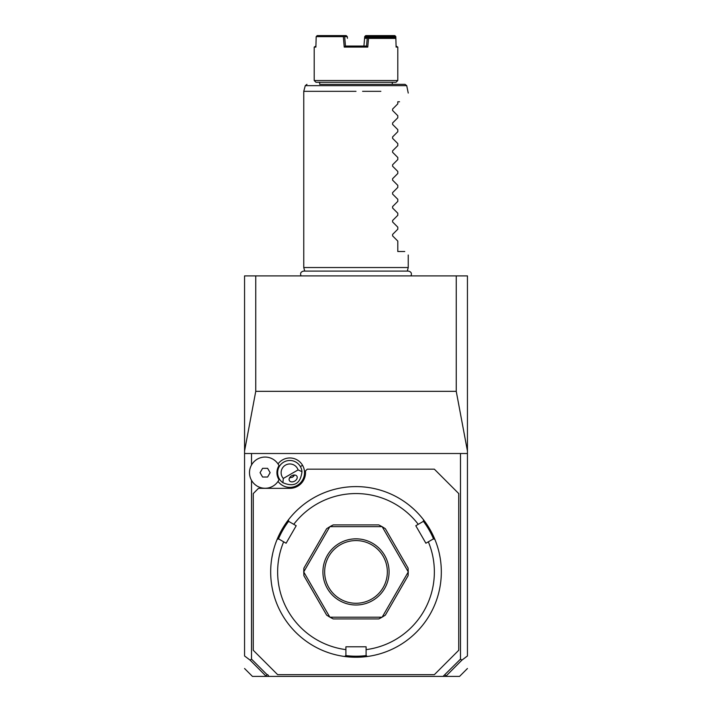 <?xml version="1.0" encoding="UTF-8"?>
<svg xmlns="http://www.w3.org/2000/svg" width="712" height="712" viewBox="0 0 712 712"><rect width="100%" height="100%" fill="white"/><g stroke="black" fill="none" stroke-linecap="round" stroke-linejoin="round"><path stroke-width="1.07" d="M467.446 451.025L456.25 391.342L456.25 275.9L467.446 275.9L467.446 655.966L461.91 660.131L445.721 676.4L443.06 676.4L460.477 659.143L460.477 453.517L467.446 453.517M251.523 464.989L251.523 453.517L244.554 453.517L244.554 451.025L255.75 391.342L456.25 391.342M251.523 453.517L460.477 453.517M244.554 451.025L244.554 275.9L456.25 275.9M266.048 676.088L267.036 674.656L267.721 674.656L268.94 676.4L252.448 676.4L266.279 676.4L250.09 660.131L244.554 655.966L244.554 453.517M268.94 676.4L443.06 676.4M445.721 676.4L459.552 676.4L445.721 676.4M250.09 660.131L251.523 659.143L267.036 674.656M251.523 659.143L251.523 480.342M283.314 478.437L298.088 469.911A8.704 8.704 0 0 0 285.476 465.132A8.704 8.704 0 0 0 283.314 478.437L282.904 482.7A12.193 12.193 0 0 1 283.732 462.115A12.193 12.193 0 0 1 300.384 466.574L302.564 465.319A14.703 14.703 0 0 1 297.901 484.961A14.703 14.703 0 0 1 278.018 481.419M302.564 465.319A14.703 14.703 0 0 0 278.018 463.913M444.964 674.656L445.952 676.088M460.477 659.143L461.91 660.131M253.267 650.279L277.644 674.656L434.356 674.656L458.733 650.279L458.733 493.567L434.356 469.181L307.246 469.181L305.501 470.926L305.501 472.67A15.673 15.673 0 0 1 289.828 488.343L258.483 488.343L253.267 493.567L253.267 650.279M376.746 654.684L377.369 654.524M378.588 654.203L379.193 654.034M380.884 653.536L381.445 653.367M382.931 652.886L383.376 652.735M383.786 652.592L386.171 651.729M377.956 654.373L377.351 654.533M366.102 649.629L366.102 655.458L367.285 656.5A85.324 85.324 0 0 1 344.715 656.5L345.899 655.458L345.899 646.799L366.102 646.799L366.102 649.629A78.356 78.356 0 0 0 428.348 541.814L433.394 538.895L434.881 539.402A85.324 85.324 0 0 0 288.396 519.867L288.707 521.407L296.201 525.741L286.108 543.229L283.652 541.814A78.356 78.356 0 0 0 345.899 649.629M416.867 512.124L416.413 511.67M415.968 511.225L415.514 510.78M413.414 508.804L410.032 505.885M415.105 510.379L415.577 510.842M438.049 548.507L438.209 549.077M438.218 549.112L438.521 550.243M438.699 550.919L438.868 551.613M439.064 552.432L439.188 552.957M439.135 552.717L439.331 553.607M440.203 558.146L439.366 553.758M438.708 550.946L438.548 550.34M367.285 656.5A85.324 85.324 0 0 0 434.881 539.402M345.765 655.574A84.283 84.283 0 0 0 366.235 655.574M283.652 541.814L278.606 538.895L277.119 539.402A85.324 85.324 0 0 0 344.715 656.5M273.782 549.112L273.479 550.243M273.452 550.34L273.292 550.946M272.865 552.717L272.74 553.269M272.634 553.758L271.797 558.146M273.159 551.506L273.319 550.865M273.791 549.077L273.951 548.507M277.119 539.402A85.324 85.324 0 0 1 288.396 519.867M296.459 510.807L296.975 510.308M301.968 505.885L298.586 508.804M296.486 510.78L296.032 511.225M295.587 511.67L295.133 512.124M325.829 651.729L328.214 652.592M330.555 653.367L331.089 653.527M332.807 654.034L333.412 654.203M334.017 654.364L334.64 654.524M278.437 538.957A84.283 84.283 0 0 1 288.672 521.228M428.348 541.814L425.892 543.229L415.799 525.741L418.247 524.326A78.356 78.356 0 0 0 293.753 524.326M418.247 524.326L423.293 521.407L423.604 519.867M378.766 618.933L333.234 618.933L329.941 617.197L382.059 617.197L378.766 618.933A52.243 52.243 0 0 0 382.059 617.197A52.243 52.243 0 0 0 382.175 617.126L408.243 571.985A52.243 52.243 0 0 0 408.243 571.852L382.175 526.711A52.243 52.243 0 0 0 382.059 526.649L329.941 526.649L333.234 524.904A52.243 52.243 0 0 0 329.941 526.649A52.243 52.243 0 0 0 329.825 526.711L303.757 571.852L303.899 568.132A52.243 52.243 0 0 0 303.757 571.985L329.825 617.126L326.666 615.15L303.899 575.705L303.757 571.985M408.101 575.705A52.243 52.243 0 0 0 408.243 571.985L408.101 575.705L385.334 615.15L382.175 617.126M423.328 521.228A84.283 84.283 0 0 1 433.563 538.957M329.825 526.711L326.666 528.696L303.899 568.132M382.059 526.649L378.766 524.904L333.234 524.904M382.175 526.711L385.334 528.696L408.101 568.132L408.243 571.852M356 538.833A33.081 33.081 0 0 1 389.081 571.923A33.081 33.081 0 0 1 356 605.004A33.081 33.081 0 0 1 322.919 571.923A33.081 33.081 0 0 1 356 538.833M356 540.577A31.346 31.346 0 0 1 387.346 571.923A31.346 31.346 0 0 1 356 603.269A31.346 31.346 0 0 1 324.654 571.923A31.346 31.346 0 0 1 356 540.577M279.006 465.577L279.024 465.63A12.896 12.896 0 0 0 279.024 479.71L279.006 479.754M298.088 469.911L301.977 471.682A12.193 12.193 0 0 0 300.384 466.574M282.904 482.7C294.136 487.471 300.5 483.804 301.977 471.682M294.706 481.107A4.352 3.079 150 0 0 296.931 476.266A4.352 3.079 150 0 0 291.626 475.776A4.352 3.079 150 0 0 289.392 480.618A4.352 3.079 150 0 0 294.706 481.107M289.935 477.894A5.224 5.224 0 0 1 289.517 477.886L292.445 477.191L294.501 475.002A5.224 5.224 0 0 1 292.151 477.352M279.024 465.63A15.602 15.602 0 0 0 255.297 460.531A15.602 15.602 0 0 0 255.297 484.801A15.602 15.602 0 0 0 279.024 479.71M262.595 477.022L267.614 477.022L270.133 472.67L267.614 468.318L262.595 468.318L260.076 472.67L262.595 477.022M280.599 275.9L281.801 275.9L280.599 275.9M306.988 275.9L285.654 275.9M255.75 391.342L255.75 275.9M304.709 271.094L303.757 267.543L408.243 267.543L408.243 255.003M352.787 91.323L351.586 91.323M351.212 91.323L332.851 91.323M356 91.323L303.757 91.323L356 91.323M319.697 84.354L405.039 84.354L319.697 84.354L319.697 82.263L392.303 82.263L392.303 84.354M380.867 91.323L379.291 91.323M379.149 91.323L362.586 91.323M397.794 103.854L392.606 109.043L397.794 103.854L397.794 101.772L399.53 101.772C411.287 90.015 411.287 90.015 399.53 101.772C411.287 90.015 411.287 90.015 399.53 101.772M397.794 115.709L392.606 110.52L397.794 115.709L397.794 117.783L392.606 122.971L397.794 117.783M397.794 129.637L392.606 124.449L397.794 129.637L397.794 131.711L392.606 136.9L397.794 131.711M397.794 143.566L392.606 138.377L397.794 143.566L397.794 145.649L392.606 150.828L397.794 145.649M397.794 157.494L392.606 152.306L397.794 157.494L397.794 159.577L392.606 164.766L397.794 159.577M397.794 171.423L392.606 166.243L397.794 171.423L397.794 173.505L392.606 178.694L397.794 173.505M397.794 185.36L392.606 180.172L397.794 185.36L397.794 187.434L392.606 192.623L397.794 187.434M397.794 199.289L392.606 194.1L397.794 199.289L397.794 201.371L392.606 206.551L397.794 201.371M397.794 213.217L392.606 208.029L397.794 213.217L397.794 215.3L392.606 220.489L397.794 215.3M397.794 227.146L392.606 221.966L397.794 227.146L397.794 229.228L392.606 234.417L397.794 229.228M397.794 241.074L392.606 235.895L397.794 241.074L397.794 251.523L404.754 251.523C409.427 256.187 409.427 256.187 404.754 251.523C409.427 256.187 409.427 256.187 404.754 251.523M392.606 235.895L392.606 234.417M392.606 221.966L392.606 220.489M392.606 208.029L392.606 206.551M392.606 194.1L392.606 192.623M392.606 180.172L392.606 178.694M392.606 166.243L392.606 164.766M392.606 152.306L392.606 150.828M392.606 138.377L392.606 136.9M392.606 124.449L392.606 122.971M392.606 110.52L392.606 109.043M356 82.263L315.95 82.263L314.206 80.527L397.794 80.527L396.05 82.263L356 82.263M365.318 37.54L365.389 36.641L384.071 36.641L385.032 35.6L394.804 35.6L395.827 36.641L396.103 47.09L397.794 47.09L396.077 46.049L395.872 38.386L368.513 38.386L367.766 47.09L344.234 47.09L345.453 46.049L366.547 46.049L367.766 47.09M395.872 38.386L394.875 37.344L365.576 37.344L364.571 38.297L363.93 46.066L364.713 36.641L365.096 36.152L365.389 36.641M363.974 46.049L366.547 46.049L367.196 38.297L368.193 37.344M367.837 37.798L368.513 38.386M367.196 38.297L364.571 38.297M384.071 36.641L384.088 37.344M348.026 46.049L345.453 46.049L344.67 36.641L347.287 36.641L346.192 35.6L343.576 35.6L344.67 36.641M344.234 47.09L343.344 36.641L316.173 36.641L315.897 47.09L314.206 47.09L314.206 80.527M316.128 38.386L315.923 46.049L314.206 47.09M343.344 36.641L343.967 36.098M316.173 36.641L317.196 35.6L343.576 35.6M347.429 38.297L347.287 36.641M349.37 46.049L350.678 46.049M361.322 46.049L362.63 46.049M385.032 35.6L365.808 35.6L365.096 36.152M395.124 37.531L395.445 36.098M384.694 36.152L385.334 36.641L395.107 36.641M385.334 36.641L385.352 37.344M303.757 267.543L303.757 91.323L305.279 85.645L406.721 85.645L405.039 84.354M244.554 668.506L252.448 676.4M459.552 676.4L467.446 668.506M410.966 275.9C412.008 273.319 411.144 271.717 408.377 271.094L303.623 271.094C300.856 271.717 299.992 273.319 301.034 275.9M407.291 271.094L408.243 267.543M305.279 85.645L306.961 84.354M406.721 85.645L408.243 93.067M397.794 47.09L397.794 80.527"/></g></svg>
